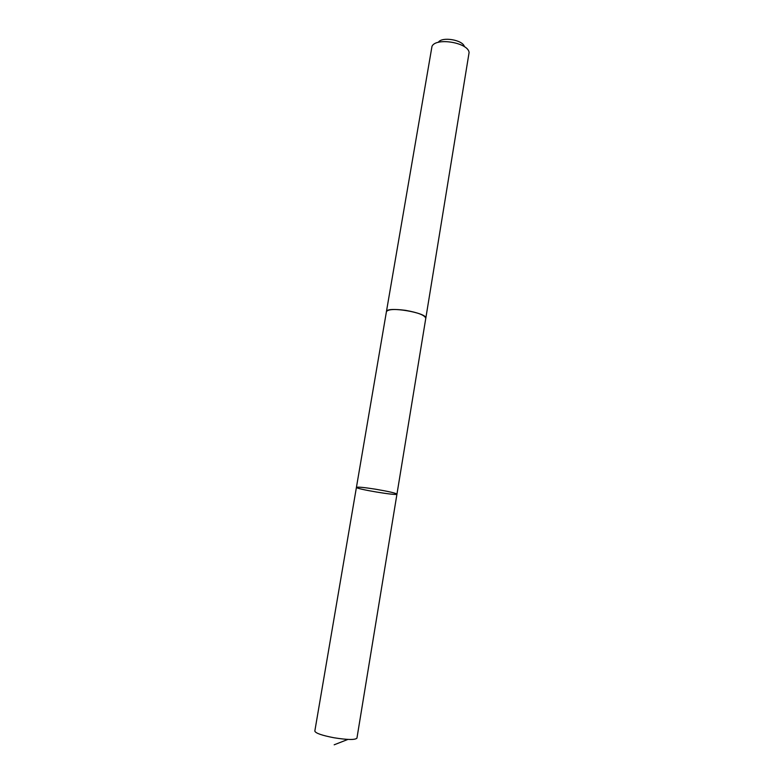 <?xml version="1.0" encoding="UTF-8"?>
<svg xmlns="http://www.w3.org/2000/svg" width="784" height="784" viewBox="0 0 784 784"><rect width="100%" height="100%" fill="white"/><g stroke="black" fill="none" stroke-linecap="round" stroke-linejoin="round"><path stroke-width="1.18" d="M375.565 489.206C363.913 487.383 357.543 486.776 356.426 487.364C355.338 488.922 397.478 495.978 396.949 494.145C395.734 493.077 388.599 491.431 375.565 489.206C363.913 487.383 357.543 486.776 356.426 487.364L314.825 731.08C315.511 733.187 321.871 735.412 333.915 737.744C347.508 739.91 355.181 740.037 356.945 738.126L396.949 494.145C395.734 493.077 388.599 491.431 375.565 489.206M386.394 311.875L386.404 311.738C387.806 309.337 394.176 308.867 405.534 310.346C418.176 312.6 424.928 315.266 425.781 318.324L396.949 494.145M356.426 487.364L386.414 311.738C386.267 305.809 427.839 312.767 425.79 318.333L425.751 318.461M386.404 311.738L431.994 46.315C435.992 37.191 468.283 42.601 469.097 52.528L425.79 318.333M438.315 42.346C441.745 36.319 463.128 39.896 464.402 46.717M347.9 739.42L334.18 744.8"/></g></svg>

